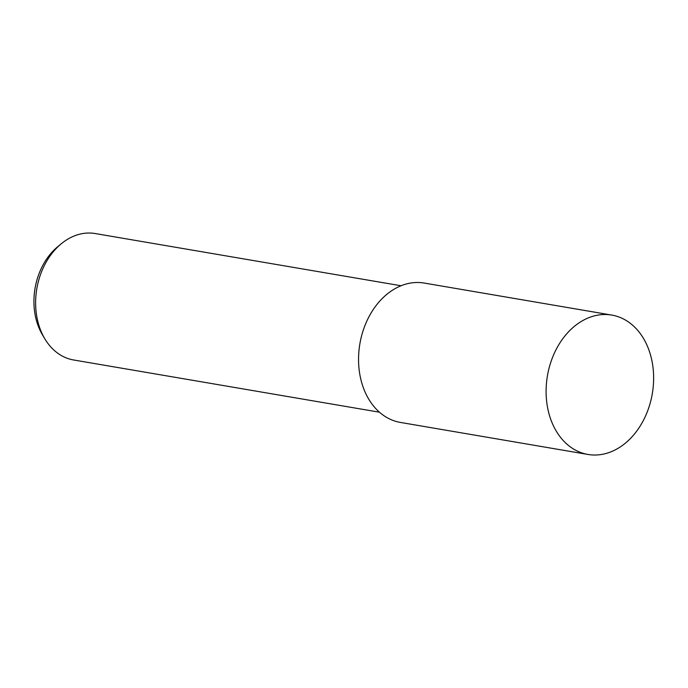 <?xml version="1.0" encoding="UTF-8"?>
<svg xmlns="http://www.w3.org/2000/svg" width="688" height="688" viewBox="0 0 688 688"><rect width="100%" height="100%" fill="white"/><g stroke="black" fill="none" stroke-linecap="round" stroke-linejoin="round"><path stroke-width="1.03" d="M611.761 315.078L424.212 283.06A70.701 53.191 99.7 0 0 368.613 317.435A70.701 53.191 99.7 0 0 366.48 395.015A70.701 53.191 99.7 0 0 400.416 422.432L587.965 454.458A70.701 53.191 99.7 0 0 643.564 420.076A70.701 53.191 99.7 0 0 645.705 342.495A70.701 53.191 99.7 0 0 611.761 315.078A70.701 53.191 99.7 0 0 556.162 349.452A70.701 53.191 99.7 0 0 554.029 427.033A70.701 53.191 99.7 0 0 587.965 454.458M401.044 285.761L95.185 233.542A64.13 48.255 99.7 0 0 61.137 243.887A64.13 48.255 99.7 0 0 42.811 335.108A64.13 48.255 99.7 0 0 44.909 338.926A64.13 48.255 99.7 0 0 73.599 359.979L379.458 412.198M61.137 243.887L57.603 246.811A59.503 44.772 99.7 0 0 40.609 331.453A59.503 44.772 99.7 0 0 42.553 334.996L44.909 338.926"/></g></svg>
